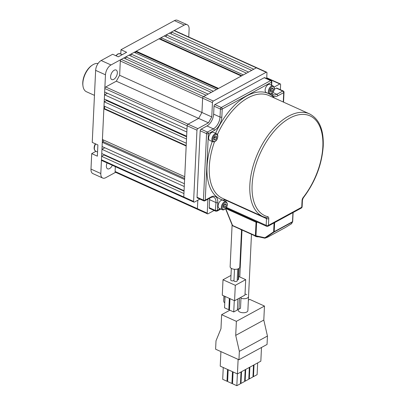 <?xml version="1.0" encoding="UTF-8"?>
<svg xmlns="http://www.w3.org/2000/svg" width="406" height="406" viewBox="0 0 406 406"><rect width="100%" height="100%" fill="white"/><g stroke="black" fill="none" stroke-linecap="round" stroke-linejoin="round"><path stroke-width="0.61" d="M110.579 76.638A5.237 2.867 -65.7 0 1 112.614 71.578A5.237 2.867 -65.7 0 1 116.121 70.025A5.237 2.867 -65.7 0 1 117.344 72.958A5.237 2.867 -65.7 0 1 115.309 78.018A5.237 2.867 -65.7 0 1 111.807 79.571A5.237 2.867 -65.7 0 1 110.579 76.638M181.726 33.825A5.237 2.867 -65.7 0 1 182.33 33.967A5.237 2.867 -65.7 0 1 182.832 34.327M112.335 165.293A5.237 2.867 -65.7 0 1 107.595 168.82A5.237 2.867 -65.7 0 1 106.372 165.887A5.237 2.867 -65.7 0 1 107.113 162.933M90.985 169.094L100.81 173.535A8.054 4.41 114.3 0 0 102.693 178.041L92.867 173.601A8.054 4.41 -65.7 0 1 90.985 169.094L91.71 153.615L97.364 156.168L97.892 144.947L92.243 142.394L95.638 70.365A8.054 4.41 -65.7 0 1 101.17 60.519L112.655 54.262L118.303 56.82L126.626 52.283L120.978 49.73L120.775 54.044M120.978 49.73L174.413 20.63A8.054 4.41 -65.7 0 1 177.402 20.3L187.227 24.741A8.054 4.41 114.3 0 0 184.243 25.07L174.413 20.63M95.933 151.316L91.71 153.615M187.227 24.741A8.054 4.41 114.3 0 1 189.115 29.252L188.749 37.002M100.81 173.535L105.469 74.805L95.638 70.365M101.17 60.519L111 64.96L184.243 25.07M115.608 172.306L105.682 177.716A8.054 4.41 114.3 0 1 102.693 178.041M111 64.96A8.054 4.41 114.3 0 0 105.469 74.805M224.67 199.305A1.609 1.34 -76.4 0 0 223.691 200.295A58.007 31.759 -65.7 0 1 207.024 166.77A58.007 31.759 -65.7 0 1 212.226 141.511M264.21 77.724L214.896 104.581L221.285 107.468L270.599 80.611L264.21 77.724A1.289 0.705 -65.7 0 1 264.687 77.668L271.076 80.555A1.289 0.705 114.3 0 0 270.599 80.611A1.289 0.873 -118.6 0 1 271.528 82.174L222.214 109.031L221.838 117.024A10.957 5.999 -65.7 0 1 214.312 130.417L208.385 133.645L205.248 200.117L211.176 196.89A10.957 5.999 -65.7 0 1 217.804 202.574L217.438 210.288L220.199 208.78M197.042 197.24L203.431 200.128A1.289 0.705 114.3 0 0 203.736 200.848L197.346 197.961A1.289 0.705 -65.7 0 1 197.042 197.24L200.178 130.768A1.289 0.705 -65.7 0 1 201.066 129.189L207.451 132.077L213.383 128.849L206.994 125.961A9.668 5.293 114.3 0 0 213.632 114.147L214.013 106.154A1.289 0.705 -65.7 0 1 214.896 104.581M209.222 207.689L215.363 210.465A1.289 0.705 114.3 0 0 215.667 211.186L209.521 208.41A1.289 0.705 -65.7 0 1 209.222 207.689L209.597 199.696A9.668 5.293 114.3 0 0 209.572 198.255M206.994 125.961L201.066 129.189M272.827 92.472L276.846 94.288L282.774 91.056L276.385 88.168L274.202 89.361M276.385 88.168A1.289 0.705 -65.7 0 1 276.867 88.117L283.256 91.005A1.289 0.705 114.3 0 0 282.774 91.056A1.289 0.873 -118.6 0 1 283.708 92.624L277.775 95.852A10.957 5.999 -65.7 0 1 271.563 93.664M184.05 191.155L104.068 155.006L101.622 156.34L183.938 193.545L183.776 196.996A1.289 0.705 114.3 0 0 184.075 197.717A1.289 0.705 114.3 0 0 184.552 197.666M115.329 166.643L115.096 171.494A1.289 0.705 -65.7 0 0 115.4 172.215L197.717 209.42A1.289 0.705 -65.7 0 1 197.412 208.699L197.813 200.239L197.412 208.699A1.289 0.705 114.3 0 0 197.717 209.42A1.289 0.705 114.3 0 0 198.194 209.364M280.368 89.701L280.607 84.641A1.289 0.705 114.3 0 0 280.307 83.92L270.477 79.48A1.289 0.705 114.3 0 0 270 79.53L269.457 79.825L270 79.53A1.289 0.705 -65.7 0 1 270.477 79.48L266.742 77.79M266.701 78.581L266.97 72.938A1.289 0.705 114.3 0 0 266.666 72.217A1.289 0.705 114.3 0 0 266.189 72.273L213.338 101.053A1.289 0.705 114.3 0 0 212.455 102.627L202.624 98.186L201.949 112.492L202.624 98.186A1.289 0.705 -65.7 0 1 203.507 96.613A1.289 0.705 114.3 0 0 202.624 98.186L120.308 60.981A1.289 0.705 -65.7 0 1 121.196 59.408L123.754 58.012L206.07 95.217L203.507 96.613L256.359 67.827A1.289 0.705 -65.7 0 1 256.841 67.777A1.289 0.705 114.3 0 0 256.359 67.827L253.801 69.223L171.484 32.018L171.388 34.048M166.282 34.85L169.403 33.15L251.72 70.355L248.599 72.055L166.282 34.85L166.186 36.88M161.08 37.682L164.202 35.987L246.518 73.187L243.397 74.887L161.08 37.682L161.009 39.189A66.401 36.357 -65.7 0 0 160.071 39.301M136.238 51.212L159 38.819L241.316 76.023L218.555 88.417L136.238 51.212L136.208 51.872A66.401 36.357 -65.7 0 0 135.183 52.81M131.036 54.049L134.158 52.349L216.474 89.553L213.353 91.254L131.036 54.049L130.94 56.079M125.835 56.881L128.956 55.18L211.272 92.385L208.151 94.085L125.835 56.881L125.738 58.911M120.308 60.981L119.633 75.288L201.949 112.492L198.63 118.4L188.019 124.18A1.289 0.705 114.3 0 0 187.136 125.753L186.973 129.204L104.657 92L104.819 88.549A1.289 0.705 -65.7 0 1 105.702 86.975L188.019 124.18L198.63 118.4L208.461 122.84L197.849 128.621A1.289 0.705 114.3 0 0 196.961 130.194L193.601 201.437A1.289 0.705 114.3 0 0 193.906 202.158A1.289 0.705 114.3 0 0 194.383 202.107L199.884 199.107M104.525 94.806L186.841 132.011L186.638 136.218L104.327 99.013L104.525 94.806L107.397 93.238M104.195 101.815L186.506 139.019L186.308 143.227L103.997 106.022L104.195 101.815L106.479 100.571A66.401 36.357 -65.7 0 1 106.636 100.059M103.865 108.828L186.176 146.033L184.73 176.717L102.413 139.512L103.865 108.828L104.347 108.564A66.401 36.357 -65.7 0 1 104.86 106.413M102.282 142.318L184.598 179.523L184.4 183.73L102.084 146.525L102.282 142.318L103.398 141.709A66.401 36.357 -65.7 0 1 102.997 139.776M101.952 149.327L184.268 186.532L184.07 190.739L101.754 153.534L101.952 149.327L104.829 147.764M104.068 155.006L104.088 154.59M119.633 75.288L116.314 81.195L105.702 86.975M266.189 72.273L174.047 30.623L171.484 32.018M174.047 30.623A1.289 0.705 -65.7 0 1 174.524 30.572L266.666 72.217M193.601 201.437L183.776 196.996A1.289 0.705 -65.7 0 0 184.075 197.717L101.759 160.512A1.289 0.705 -65.7 0 1 101.459 159.791L183.776 196.996L187.136 125.753A1.289 0.705 -65.7 0 1 188.019 124.18L197.849 128.621M101.622 156.34L101.459 159.791M184.649 178.432L103.398 141.709M186.202 145.556L104.347 108.564M186.613 136.792L106.479 100.571M116.314 81.195L198.63 118.4L201.949 112.492L211.78 116.933L208.461 122.84M217.88 88.787L136.208 51.872M241.854 75.729L161.009 39.189M98.049 63.524A15.306 8.384 114.3 0 0 92.517 64.985A15.306 8.384 114.3 0 0 82.865 83.174A15.306 8.384 114.3 0 0 82.981 86.082A15.306 8.384 114.3 0 0 86.442 91.741L94.461 95.364M82.981 86.082L82.88 85.367A14.499 7.942 -65.7 0 1 82.768 82.616A14.499 7.942 -65.7 0 1 91.913 65.381L92.517 64.985M207.902 199.163L207.243 213.14A1.289 0.705 114.3 0 0 207.542 213.86A1.289 0.705 114.3 0 0 208.019 213.81L214.119 210.486M280.307 83.92A1.289 0.705 114.3 0 0 279.83 83.971L274.086 87.102M212.455 102.627L211.78 116.933M238.266 309.133L238.22 310.138A4.831 2.37 2.7 0 0 239.926 312.067A4.831 2.37 2.7 0 0 245.026 312.605A4.831 2.37 2.7 0 0 247.878 310.595L248.538 296.573A4.831 2.37 -177.3 0 1 247.396 298.009A4.831 2.37 -177.3 0 1 240.976 298.202A4.831 2.37 2.7 0 0 245.909 298.537A4.831 2.37 2.7 0 0 248.538 296.573L251.476 234.277M241.529 230.243L239.789 267.178A4.831 2.37 -177.3 0 1 238.647 268.615A4.831 2.37 -177.3 0 1 233.247 269.107A4.831 2.37 -177.3 0 1 230.131 266.722L232.1 224.929M225.635 208.476L256.034 222.214A0.807 0.396 2.7 0 0 256.617 222.331L257.82 222.321M291.305 223.873L291.325 223.863A0.807 0.792 29.3 0 0 291.604 223.574L292.589 221.828A0.807 0.792 -150.7 0 1 292.325 222.102L274.03 232.07L273.654 231.796L274.075 222.904M285.327 227.548A0.807 0.548 -118.6 0 0 285.382 227.522A0.807 0.807 0 0 0 285.418 227.502L291.341 223.848L292.325 222.102A0.807 0.548 -118.6 0 0 292.498 221.712L292.929 212.637M292.685 221.503A0.807 0.792 -150.7 0 1 292.589 221.828A0.807 0.807 0 0 0 292.69 221.473A0.807 0.396 -177.3 0 1 292.498 221.712L274.202 231.674A0.807 0.548 61.4 0 1 274.03 232.07L265.291 238.038L264.915 237.764L273.654 231.796A0.807 0.396 -177.3 0 0 274.202 231.674L274.629 222.605M264.717 238.144A0.807 0.746 -110.8 0 0 265.291 238.038L267.833 237.074A0.807 0.746 69.2 0 1 267.681 237.155L267.681 237.155A0.807 0.807 0 0 0 267.782 237.109A0.807 0.548 -118.6 0 0 267.833 237.074L285.438 227.487A0.807 0.548 -118.6 0 1 285.382 227.522L267.782 237.109A0.807 0.548 -118.6 0 1 267.752 237.119M264.646 238.124L264.676 238.155A0.807 0.807 0 0 0 265.138 238.119L267.681 237.155M225.685 208.501L232.501 225.34A0.807 0.442 114.3 0 0 232.689 225.787L255.587 236.14A0.807 0.807 0 0 0 255.744 236.19L264.676 238.155L264.915 237.764L255.983 235.8L255.709 236.16A0.807 0.442 -65.7 0 1 255.587 236.14A0.807 0.442 -65.7 0 1 255.399 235.688L256.034 222.214M256.617 222.331L255.983 235.8A0.807 0.396 -177.3 0 1 255.399 235.688L232.273 225.355A0.807 0.807 0 0 0 232.689 225.787A0.807 0.442 114.3 0 0 232.816 225.812M238.662 276.471L245.701 279.653L244.975 295.081L234.572 300.744L222.285 295.192L223.011 279.764L230.984 275.425M245.701 279.653L235.297 285.317L223.011 279.764M234.572 300.744L235.297 285.317M229.471 309.392L228.827 309.742L229.36 298.39M228.827 309.742L224.528 307.799L225.061 296.446M241.022 297.233L240.504 308.281L238.941 309.133L237.424 309.139M239.464 298.08L238.941 309.133M234.277 300.613L233.739 311.965L237.383 309.981L237.901 298.933M233.739 311.965L229.441 310.022L229.974 298.669M224.772 302.637L224.112 302.414L223.676 301.069L223.914 295.928M224.899 296.375L224.888 300.161M233.973 280.257A1.609 0.792 -177.3 0 1 232.948 280.845A1.609 0.792 -177.3 0 1 231.339 280.653A1.609 0.792 -177.3 0 1 230.77 280.008L231.318 268.376M239.043 268.361L238.53 279.282A1.609 0.792 -177.3 0 1 238.149 279.764L238.677 268.599L238.149 279.764A1.609 0.792 -177.3 0 1 237.211 279.998M237.728 268.995L237.17 280.845A1.609 0.792 -177.3 0 1 236.221 281.515A1.609 0.792 -177.3 0 1 234.521 281.338A1.609 0.792 -177.3 0 1 233.952 280.693L234.485 269.295M246.833 294.644A4.831 2.37 2.7 0 0 245.021 294.106M261.484 347.485L260.84 361.173L237.429 373.921L220.23 366.146L220.915 351.601M238.956 359.757L239.352 351.342L267.442 336.041L267.046 344.455L238.956 359.757L215.611 349.206L216.007 340.791L220.971 328.708L221.63 314.686L229.852 310.209M267.442 336.041L263.804 320.075L264.463 306.053L249.72 299.389L248.37 300.125M239.352 351.342L235.713 335.371L236.373 321.349L264.463 306.053M236.373 321.349L221.63 314.686M235.713 335.371L263.804 320.075M237.429 373.921L238.119 359.376M232.557 383.127L231.912 383.477L227.614 381.533L228.167 369.734M231.912 383.477L232.471 371.678M227.644 380.909L227 381.259L222.696 379.316L223.254 367.516M227 381.259L227.553 369.46M249.345 367.43L248.792 379.184L245.148 381.168L244.656 380.945M245.148 381.168L245.706 369.414M245.183 369.699L244.63 381.452L240.986 383.431L240.494 383.208M240.986 383.431L241.545 371.683M241.022 371.967L240.469 383.716L236.825 385.7L232.526 383.756L233.085 371.957M236.825 385.7L237.383 373.901M253.506 365.167L252.953 376.92L249.309 378.899L248.817 378.676M249.309 378.899L249.868 367.151M257.668 362.898L257.115 374.652L253.471 376.636L252.979 376.408M253.471 376.636L254.029 364.882M273.035 85.894C276.41 88.823 272.441 94.09 270.112 94.131L266.163 92.512A4.43 2.426 -65.7 0 1 265.58 87.955A4.43 2.426 -65.7 0 1 269.249 84.316A4.43 2.426 -65.7 0 1 269.812 84.438L273.035 85.894A4.43 2.426 -65.7 0 0 272.477 85.773A4.43 2.426 -65.7 0 0 268.802 89.411A4.43 2.426 -65.7 0 0 269.386 93.974A4.43 2.426 -65.7 0 0 269.949 94.096M270.234 91.015A2.015 1.101 114.3 0 0 271.244 89.437L270.914 90.528L270.234 91.015M271.381 88.645A2.015 1.101 -65.7 0 1 271.244 89.437L271.518 88.544M270.832 89.036L272.335 87.96L273.172 89.066L272.512 91.248L271.01 92.324L270.173 91.218L270.832 89.036M271.71 88.406L273.172 89.066M270.914 90.528L272.512 91.248M213.876 138.745A2.015 1.101 114.3 0 0 214.312 138.223A2.015 1.101 114.3 0 0 214.759 137.279A2.015 1.101 114.3 0 0 214.891 136.375L214.941 137.284L213.886 138.872M208.928 136.279A4.43 2.426 -65.7 0 1 213.328 132.28L216.55 133.741A4.43 2.426 -65.7 0 0 212.15 137.741A4.43 2.426 -65.7 0 0 212.901 141.816L209.674 140.359A4.43 2.426 -65.7 0 1 208.928 136.279M213.937 139.867L213.835 137.964L215.084 136.086L216.434 136.106L216.535 138.004L215.287 139.887L213.937 139.867M214.941 137.284L216.535 138.004M213.906 139.263L215.287 139.887M224.498 204.335L223.894 206.319L223.214 206.806A2.015 1.101 114.3 0 0 224.224 205.228A2.015 1.101 114.3 0 0 224.356 204.436M222.93 209.882A4.43 2.426 -65.7 0 1 222.366 209.76L219.144 208.303A4.43 2.426 -65.7 0 1 218.56 203.746A4.43 2.426 -65.7 0 1 222.229 200.107A4.43 2.426 -65.7 0 1 222.792 200.229L226.015 201.686A4.43 2.426 -65.7 0 0 225.457 201.564A4.43 2.426 -65.7 0 0 221.783 205.203A4.43 2.426 -65.7 0 0 222.366 209.76L223.092 209.922C225.421 209.882 229.39 204.609 226.015 201.686M225.492 207.04L223.99 208.116L223.153 207.004L223.813 204.822L225.315 203.751L226.152 204.857L225.492 207.04L223.894 206.319M224.691 204.198L226.152 204.857M215.54 133.28A58.007 31.759 -65.7 0 1 274.476 98.044M266.037 217.677A56.393 30.881 -65.7 0 1 263.022 216.642A56.393 30.881 -65.7 0 1 249.837 185.08A56.393 30.881 -65.7 0 1 271.751 130.554A56.393 30.881 -65.7 0 1 309.473 113.863L268.934 95.537A56.393 30.881 114.3 0 0 217.413 134.548M214.49 141.811A56.393 30.881 114.3 0 0 209.293 166.759A56.393 30.881 114.3 0 0 222.478 198.316L263.022 216.642L266.234 217.743A1.609 1.34 103.6 0 0 267.843 216.733A54.785 29.998 114.3 0 1 252.106 185.07A54.785 29.998 114.3 0 1 289.727 118.126A54.785 29.998 114.3 0 1 322.851 146.541A54.785 29.998 114.3 0 1 303.216 197.468A1.609 0.548 38.1 0 1 303.257 197.905C315.259 181.949 321.917 164.669 323.232 146.064C323.805 129.687 319.223 118.953 309.473 113.863M223.67 200.625L223.691 200.295A1.609 0.792 2.7 0 1 225.959 200.28L225.893 201.63M283.261 102.013L283.708 92.624A1.289 0.634 2.7 0 0 284.012 92.238L283.545 102.139M271.386 85.148L271.528 82.174A1.289 0.634 2.7 0 0 271.832 81.794L271.67 85.275M213.632 114.147L220.022 117.035L220.397 109.041L214.013 106.154M215.363 210.465L215.987 202.584L209.597 199.696M211.176 196.89A1.289 0.873 -118.6 0 1 210.81 197.58L204.883 200.808A1.289 0.873 -118.6 0 0 205.248 200.117A1.289 0.634 2.7 0 1 203.431 200.128L206.568 133.655L200.178 130.768M267.843 216.733A3.223 1.766 114.3 0 1 268.767 218.595L268.452 225.36L301.744 207.227L302.059 200.462A3.223 1.766 114.3 0 1 303.216 197.468M226.381 207.38L266.184 225.371L266.498 218.606L225.959 200.28A1.609 0.883 114.3 0 0 225.924 199.874M217.804 202.574A1.289 0.634 2.7 0 1 215.987 202.584A9.668 5.293 114.3 0 0 213.729 197.174C213.51 196.783 212.536 196.915 210.81 197.58M214.312 130.417A1.289 0.873 61.4 0 0 213.383 128.849A9.668 5.293 114.3 0 0 220.022 117.035A1.289 0.634 2.7 0 0 221.838 117.024M272.01 93.334L273.258 94.679A9.668 5.293 114.3 0 0 276.846 94.288A1.289 0.873 -118.6 0 1 277.775 95.852M303.257 197.905L302.44 199.985A1.609 0.792 -177.3 0 1 302.059 200.462M302.125 206.75A1.609 0.792 -177.3 0 1 301.744 207.227A1.609 1.091 -118.6 0 1 301.282 208.085A1.609 1.609 0 0 0 302.125 206.75L302.44 199.985M268.767 218.595A1.609 0.792 -177.3 0 1 266.498 218.606A1.609 0.883 114.3 0 0 266.163 217.728M268.452 225.36A1.609 0.792 -177.3 0 1 266.184 225.371A1.609 0.883 -65.7 0 0 266.559 226.274A1.609 1.609 0 0 0 267.99 226.218A1.609 1.091 -118.6 0 0 268.452 225.36M215.622 210.298A1.289 0.634 2.7 0 0 217.438 210.288A1.609 1.091 61.4 0 1 216.982 211.145L220.813 209.06M206.568 133.655A1.289 0.634 2.7 0 0 208.385 133.645A1.289 0.873 61.4 0 0 207.451 132.077A1.289 0.705 114.3 0 0 206.568 133.655M221.285 107.468A1.289 0.705 114.3 0 0 220.397 109.041A1.289 0.634 -177.3 0 0 222.214 109.031A1.289 0.873 -118.6 0 0 221.285 107.468M115.096 171.494L207.243 213.14M196.961 130.194L104.819 88.549M121.196 59.408L213.338 101.053M279.83 83.971L266.727 78.053M293.107 212.541L292.685 221.427A0.807 0.396 -177.3 0 1 292.69 221.473L293.112 212.541M254.552 235.673A3.624 1.776 2.7 0 0 258.642 236.825M240.423 229.283A3.624 1.776 2.7 0 0 242.813 230.364M270.579 93.735A3.827 2.096 114.3 0 0 273.893 90.173A3.827 2.096 114.3 0 0 272.766 86.549A3.827 2.096 114.3 0 0 269.452 90.112A3.827 2.096 114.3 0 0 270.579 93.735M217.408 138.02A3.827 2.096 114.3 0 0 216.276 134.391A3.827 2.096 114.3 0 0 212.962 137.954A3.827 2.096 114.3 0 0 214.094 141.577A3.827 2.096 114.3 0 0 217.408 138.02M225.746 202.34A3.827 2.096 114.3 0 0 222.432 205.898A3.827 2.096 114.3 0 0 223.559 209.526A3.827 2.096 114.3 0 0 226.873 205.964A3.827 2.096 114.3 0 0 225.746 202.34M95.638 143.927A5.638 3.086 114.3 0 0 95.689 151.205L94.415 149.85L94.075 148.124L94.359 146.048L95.308 143.78M115.801 55.688L117.897 53.896L120.191 53.78A5.638 3.086 114.3 0 0 116.121 55.83M301.282 208.085L267.99 226.218M226.025 207.953L266.559 226.274M215.667 211.186L216.982 211.145M284.012 92.238A1.289 1.289 0 0 0 283.256 91.005M203.736 200.848A1.289 1.289 0 0 0 204.883 200.808M271.832 81.794A1.289 1.289 0 0 0 271.076 80.555M184.075 197.717L193.906 202.158M197.717 209.42L207.542 213.86M285.418 227.502L291.325 223.863A0.807 0.807 0 0 0 291.604 223.574M225.503 208.623L232.273 225.355M239.784 276.978L241.981 230.415M259.332 236.977L254.415 235.607M243.564 230.704L240.286 229.223M212.901 141.816C215.241 141.958 216.784 140.679 217.525 137.984C218.113 135.924 217.789 134.508 216.55 133.741M97.557 152.047L95.689 151.205M122.211 54.693L120.191 53.78"/></g></svg>
